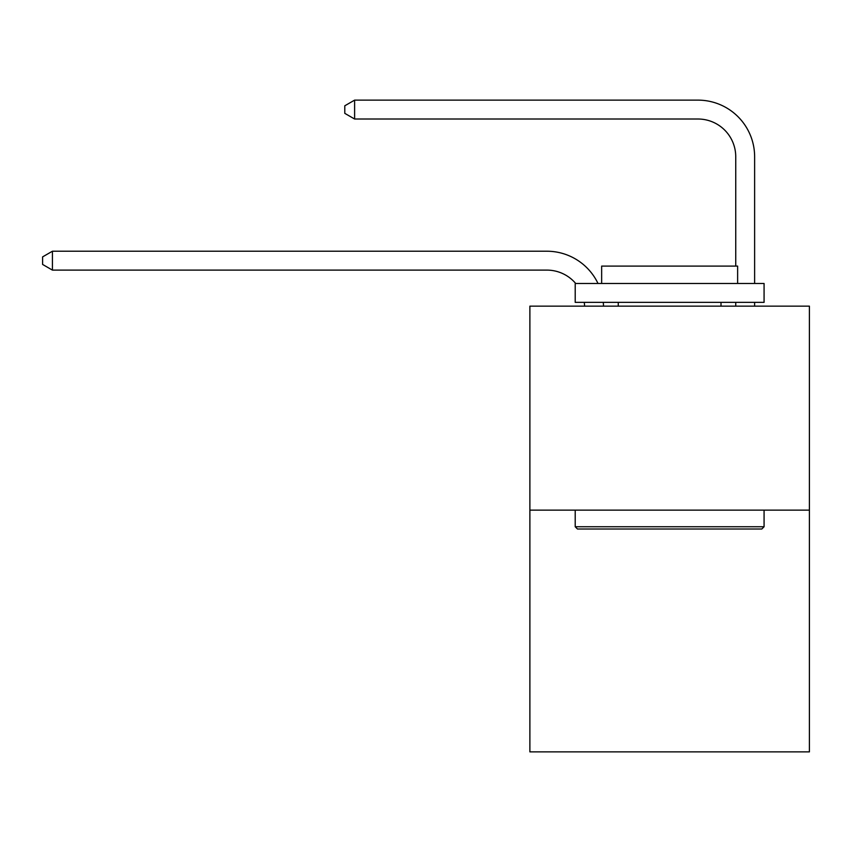 <?xml version="1.0" encoding="UTF-8"?>
<svg xmlns="http://www.w3.org/2000/svg" width="852" height="852" viewBox="0 0 852 852"><rect width="100%" height="100%" fill="white"/><g stroke="black" fill="none" stroke-linecap="round" stroke-linejoin="round"><path stroke-width="1.28" d="M809.4 510.124L809.4 306.145L529.88 306.145L529.88 751.869L809.4 751.869L809.4 510.124L529.88 510.124M584.61 306.145A37.776 37.776 0 0 0 584.248 302.364A37.776 37.776 0 0 1 584.61 306.145A37.776 37.776 0 0 0 584.248 302.364A37.776 37.776 0 0 1 584.61 306.145A37.776 37.776 0 0 0 584.248 302.364A37.776 37.776 0 0 1 584.61 306.145A37.776 37.776 0 0 0 584.248 302.364A37.776 37.776 0 0 1 584.61 306.145A37.776 37.776 0 0 0 584.248 302.364A37.776 37.776 0 0 1 584.61 306.145A37.776 37.776 0 0 0 584.248 302.364A37.776 37.776 0 0 1 584.61 306.145A37.776 37.776 0 0 0 584.248 302.364A37.776 37.776 0 0 1 584.61 306.145A37.776 37.776 0 0 0 584.248 302.364A37.776 37.776 0 0 1 584.61 306.145A37.776 37.776 0 0 0 584.248 302.364A37.776 37.776 0 0 1 584.61 306.145A37.776 37.776 0 0 0 584.248 302.364M575.707 283.482A37.776 37.776 0 0 0 546.877 270.105A37.776 37.776 0 0 1 575.707 283.482A37.776 37.776 0 0 0 546.877 270.105A37.776 37.776 0 0 1 575.707 283.482A37.776 37.776 0 0 0 546.877 270.105A37.776 37.776 0 0 1 575.707 283.482A37.776 37.776 0 0 0 546.877 270.105A37.776 37.776 0 0 1 575.707 283.482A37.776 37.776 0 0 0 546.877 270.105A37.776 37.776 0 0 1 575.707 283.482A37.776 37.776 0 0 0 546.877 270.105A37.776 37.776 0 0 1 575.707 283.482A37.776 37.776 0 0 0 546.877 270.105A37.776 37.776 0 0 1 575.707 283.482A37.776 37.776 0 0 0 546.877 270.105A37.776 37.776 0 0 1 575.707 283.482A37.776 37.776 0 0 0 546.877 270.105A37.776 37.776 0 0 1 575.707 283.482A37.776 37.776 0 0 0 546.877 270.105L52.419 270.105L42.6 264.44L42.6 256.889L52.419 251.223L546.877 251.223A56.658 56.658 0 0 1 598.008 283.482M735.745 266.101L735.745 156.789A37.776 37.776 0 0 0 697.969 119.014L354.613 119.014L344.783 113.348L344.783 105.797L354.613 100.131L697.969 100.131A56.658 56.658 0 0 1 754.627 156.789L754.627 283.482M52.419 251.223L546.877 251.223L52.419 251.223L546.877 251.223L52.419 251.223L546.877 251.223L52.419 251.223L546.877 251.223L52.419 251.223L546.877 251.223L52.419 251.223L546.877 251.223L52.419 251.223L546.877 251.223L52.419 251.223L546.877 251.223L52.419 251.223L546.877 251.223L52.419 251.223L52.419 270.105M735.745 156.789A37.776 37.776 0 0 0 697.969 119.014A37.776 37.776 0 0 1 735.745 156.789A37.776 37.776 0 0 0 697.969 119.014A37.776 37.776 0 0 1 735.745 156.789A37.776 37.776 0 0 0 697.969 119.014A37.776 37.776 0 0 1 735.745 156.789A37.776 37.776 0 0 0 697.969 119.014A37.776 37.776 0 0 1 735.745 156.789A37.776 37.776 0 0 0 697.969 119.014A37.776 37.776 0 0 1 735.745 156.789A37.776 37.776 0 0 0 697.969 119.014A37.776 37.776 0 0 1 735.745 156.789A37.776 37.776 0 0 0 697.969 119.014A37.776 37.776 0 0 1 735.745 156.789A37.776 37.776 0 0 0 697.969 119.014A37.776 37.776 0 0 1 735.745 156.789A37.776 37.776 0 0 0 697.969 119.014A37.776 37.776 0 0 1 735.745 156.789M354.613 100.131L697.969 100.131L354.613 100.131L697.969 100.131L354.613 100.131L697.969 100.131L354.613 100.131L697.969 100.131L354.613 100.131L697.969 100.131L354.613 100.131L697.969 100.131L354.613 100.131L697.969 100.131L354.613 100.131L697.969 100.131L354.613 100.131L697.969 100.131L354.613 100.131L354.613 119.014M761.805 529.007L577.475 529.007L575.207 526.738L764.074 526.738L761.805 529.007M575.207 283.482L764.074 283.482L764.074 302.364L575.207 302.364L575.207 283.482M737.63 283.482L737.63 266.101L601.65 266.101L601.65 283.482M575.207 510.124L575.207 526.738M764.074 510.124L764.074 526.738M618.264 302.364L618.264 306.145M721.005 302.364L721.005 306.145M603.269 302.364A56.658 56.658 0 0 1 603.504 306.145M754.627 302.364L754.627 306.145M735.745 306.145L735.745 302.364"/></g></svg>
